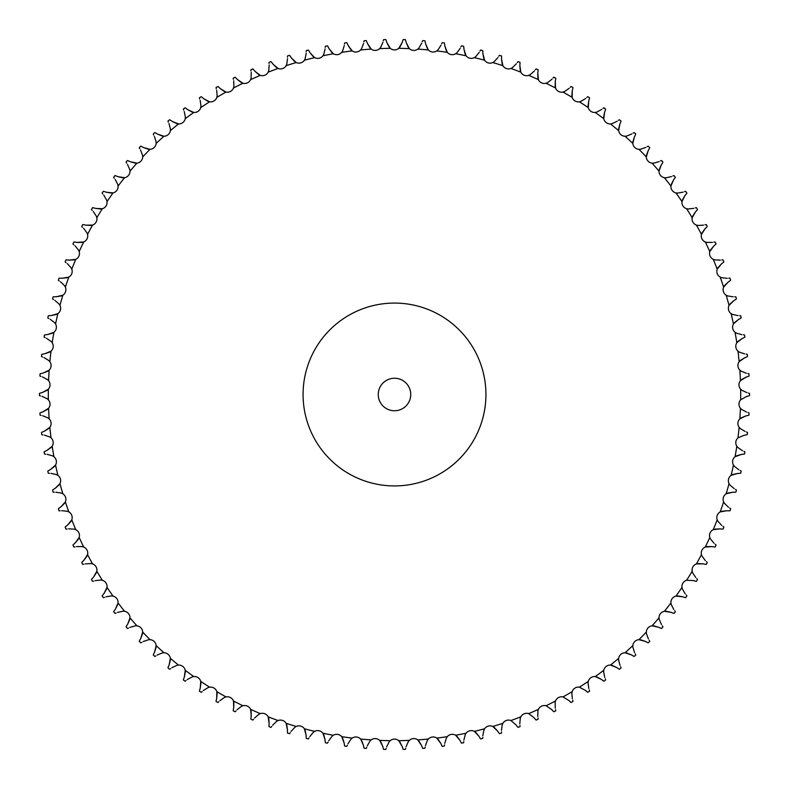 <?xml version="1.0" encoding="UTF-8"?>
<svg xmlns="http://www.w3.org/2000/svg" width="789" height="789" viewBox="0 0 789 789"><rect width="100%" height="100%" fill="white"/><g stroke="black" fill="none" stroke-linecap="round" stroke-linejoin="round"><path stroke-width="1.18" d="M383.267 40.722L383.632 39.618A355.05 355.05 0 0 1 385.801 39.558L386.225 40.643M382.961 42.192L380.485 47.843L382.961 42.192M389.164 47.143L386.847 42.557L390.259 48.336A6.559 6.559 0 0 0 398.741 48.336L402.153 42.557L399.836 47.143M596.819 676.913L601.326 679.359L595.241 676.558A346.193 346.193 0 0 0 603.772 670.285A6.559 6.559 0 0 1 606.159 666.449A6.559 6.559 0 0 0 603.772 670.285L603.634 671.893M537.911 710.919L538.394 709.37A6.559 6.559 0 0 1 546.077 705.751L551.619 709.518L546.077 705.751A346.193 346.193 0 0 0 555.525 700.967A6.559 6.559 0 0 1 558.513 697.575A6.559 6.559 0 0 0 555.525 700.967L555.131 702.535M506.39 720.436A6.559 6.559 0 0 1 510.917 720.535A6.559 6.559 0 0 0 502.889 723.286L502.238 724.775L502.889 723.286A346.193 346.193 0 0 1 492.78 726.452A6.559 6.559 0 0 0 488.273 726.107A6.559 6.559 0 0 1 492.78 726.452L497.632 731.087L494.151 727.3M323.746 734.618L324.999 739.599L322.938 733.218A346.193 346.193 0 0 0 333.333 735.249A6.559 6.559 0 0 1 337.781 734.411A6.559 6.559 0 0 0 333.333 735.249L332.061 736.245M251.08 710.919L251.218 716.047L250.606 709.37A346.193 346.193 0 0 0 260.301 713.621A6.559 6.559 0 0 1 264.818 713.779A6.559 6.559 0 0 0 260.301 713.621L258.841 714.321M233.869 702.535L233.722 707.674L233.475 700.967A346.193 346.193 0 0 0 242.923 705.751A6.559 6.559 0 0 1 247.43 706.155A6.559 6.559 0 0 0 242.923 705.751L241.424 706.362M214.036 688.077A6.559 6.559 0 0 1 216.837 691.628A6.559 6.559 0 0 0 209.608 687.189L208.049 687.623M129.761 619.444L127.69 624.148L129.988 617.846A346.193 346.193 0 0 0 136.941 625.835A6.559 6.559 0 0 1 140.965 627.896A6.559 6.559 0 0 0 136.941 625.835L135.323 625.835M87.017 238.899A6.559 6.559 0 0 1 83.713 241.976A6.559 6.559 0 0 0 87.549 234.402L86.977 232.893M122.976 177.801L117.955 176.667L124.583 177.712A346.193 346.193 0 0 0 118.084 186.066A6.559 6.559 0 0 1 116.821 190.405A6.559 6.559 0 0 0 118.084 186.066L117.768 184.478M198.138 111.308A6.559 6.559 0 0 1 193.759 112.442A6.559 6.559 0 0 0 200.741 107.61A6.559 6.559 0 0 1 198.138 111.308M370.031 47.961L367.467 43.513L371.195 49.096A346.193 346.193 0 0 0 360.632 49.963A6.559 6.559 0 0 1 356.589 51.985A6.559 6.559 0 0 0 360.632 49.963L361.589 48.662M413.485 50.417A6.559 6.559 0 0 1 409.333 48.622A6.559 6.559 0 0 0 417.805 49.096L418.969 47.961M465.254 54.382L463.991 49.401L466.062 55.782A346.193 346.193 0 0 0 455.667 53.751A6.559 6.559 0 0 1 451.219 54.589A6.559 6.559 0 0 0 455.667 53.751L456.939 52.755M634.79 147.494A6.559 6.559 0 0 1 632.837 143.411A6.559 6.559 0 0 0 638.922 149.328L640.54 149.239M692.653 216.196L695.464 211.896L692.17 217.744A346.193 346.193 0 0 0 686.617 208.72A6.559 6.559 0 0 1 682.998 206.018A6.559 6.559 0 0 0 686.617 208.72L688.215 208.986M717.231 273.665A6.559 6.559 0 0 1 717.201 269.148A6.559 6.559 0 0 0 720.179 277.097A6.559 6.559 0 0 1 717.231 273.665M748.445 393.021L749.55 393.415A355.05 355.05 0 0 1 749.55 394.5A355.05 355.05 0 0 1 749.55 395.585L748.445 395.979M746.986 392.675L741.404 390.052L746.986 392.675M747.824 373.522L748.948 373.858A355.05 355.05 0 0 1 749.067 376.028L747.992 376.481M746.355 373.256L740.634 370.948L746.355 373.256M741.581 379.588L746.098 377.152L740.417 380.722A6.559 6.559 0 0 0 740.654 389.204L741.877 390.269M746.138 354.093L747.272 354.36A355.05 355.05 0 0 1 747.508 356.52L746.463 357.032M744.648 353.906L738.81 351.914L744.648 353.906M740.23 360.494L744.609 357.812L739.135 361.687A6.559 6.559 0 0 0 739.835 370.14L741.108 371.136M743.376 334.783L744.53 334.99A355.05 355.05 0 0 1 744.885 337.13L743.859 337.702M741.877 334.684L735.94 333.007L741.877 334.684M737.833 341.499L742.054 338.58L736.808 342.751A6.559 6.559 0 0 0 737.971 351.154L739.303 352.081M739.559 315.659L740.713 315.797A355.05 355.05 0 0 1 741.196 317.918L740.2 318.539M738.06 315.63L732.034 314.288L738.06 315.63M734.391 322.671L738.455 319.515L733.435 323.973A6.559 6.559 0 0 0 735.062 332.297L736.443 333.145M734.687 296.763L735.861 296.842A355.05 355.05 0 0 1 736.443 298.932L735.496 299.613M733.188 296.832L727.103 295.816L733.188 296.832M729.914 304.051L733.8 300.678L729.036 305.402A6.559 6.559 0 0 0 731.117 313.637L732.537 314.407M728.789 278.172L729.963 278.192A355.05 355.05 0 0 1 730.663 280.243L729.746 280.973M727.3 278.32L721.166 277.649L727.3 278.32M724.43 285.717L728.109 282.137L723.621 287.117A6.559 6.559 0 0 0 726.156 295.214L727.616 295.905M721.876 259.936L723.04 259.887A355.05 355.05 0 0 1 723.858 261.899L722.99 262.678M720.387 260.163L714.232 259.828L720.387 260.163M717.931 267.698L721.422 263.93L717.201 269.148A346.193 346.193 0 0 0 713.217 259.334L714.745 259.857M713.966 242.105L715.13 241.996A355.05 355.05 0 0 1 716.057 243.959L715.229 244.777M712.497 242.41L706.333 242.42L712.497 242.41M710.455 250.074L713.729 246.119L709.804 251.563A6.559 6.559 0 0 0 713.217 259.334M705.08 224.737L706.244 224.559A355.05 355.05 0 0 1 707.269 226.473L706.49 227.34M703.63 225.131L697.476 225.476L703.63 225.131M702.023 232.893L705.07 228.751L701.451 234.402A6.559 6.559 0 0 0 705.287 241.976L706.845 242.42M695.257 207.892L696.401 207.645A355.05 355.05 0 0 1 697.545 209.499L696.805 210.407M693.837 208.355L687.702 209.036L693.837 208.355M684.527 191.599L685.651 191.303A355.05 355.05 0 0 1 686.894 193.078L686.213 194.035M683.126 192.151L677.041 193.167L683.126 192.151M682.377 200.041L684.951 195.593L681.982 201.609A6.559 6.559 0 0 0 682.998 206.018M672.909 175.937L674.013 175.572A355.05 355.05 0 0 1 675.345 177.278L674.723 178.265M671.538 176.558L665.521 177.91L671.538 176.558M671.222 184.478L673.55 179.902L670.916 186.066A6.559 6.559 0 0 0 675.946 192.91L677.554 193.088M660.442 160.926L661.527 160.502A355.05 355.05 0 0 1 662.957 162.139L662.385 163.155M659.111 161.627L653.184 163.313L659.111 161.627M659.239 169.556L661.31 164.852L659.012 171.154A6.559 6.559 0 0 0 664.407 177.712L666.024 177.801M647.167 146.636L648.233 146.152A355.05 355.05 0 0 1 649.751 147.701L649.239 148.756M645.885 147.405L640.057 149.407L645.885 147.405M646.447 155.315L648.252 150.502L646.309 156.922A6.559 6.559 0 0 0 652.059 163.165L653.677 163.165M633.133 133.094L634.169 132.552A355.05 355.05 0 0 1 635.766 134.012L635.313 135.097M631.89 133.923L626.18 136.25L631.89 133.923M632.886 141.793L634.425 136.892L632.837 143.411A346.193 346.193 0 0 0 625.046 136.241L626.653 136.063M618.369 120.342L619.375 119.741A355.05 355.05 0 0 1 621.051 121.121L620.657 122.226M617.176 121.25L611.603 123.883L617.176 121.25M618.606 129.051L619.868 124.07L618.645 130.668A6.559 6.559 0 0 0 625.046 136.241M602.924 108.428L603.901 107.768A355.05 355.05 0 0 1 605.646 109.06L605.311 110.174M601.78 109.395L596.366 112.334L601.78 109.395M603.634 117.107L604.63 112.068L603.772 118.715A6.559 6.559 0 0 0 610.469 123.932L612.067 123.666M586.848 97.382L587.785 96.672A355.05 355.05 0 0 1 589.6 97.856L589.324 99M585.763 98.408L580.517 101.643L585.763 98.408M588.042 106.002L588.752 100.913L588.259 107.61A6.559 6.559 0 0 0 595.241 112.442L596.819 112.087M570.191 87.234L571.088 86.474A355.05 355.05 0 0 1 572.962 87.559L572.755 88.713M569.165 88.319L564.096 91.84L569.165 88.319M571.857 95.785L572.281 90.666L572.163 97.372A6.559 6.559 0 0 0 579.392 101.811L580.951 101.377M553 78.022L553.848 77.214A355.05 355.05 0 0 1 555.781 78.2L555.634 79.354M552.024 79.166L547.171 82.963L552.024 79.166M555.131 86.465L555.278 81.326L555.525 88.033A6.559 6.559 0 0 0 562.991 92.076L564.52 91.544M535.327 69.767L536.125 68.919A355.05 355.05 0 0 1 538.118 69.787L538.029 70.961M534.419 70.971L529.774 75.024L534.419 70.971M537.911 78.081L537.782 72.953L538.394 79.63A6.559 6.559 0 0 0 546.077 83.249L547.576 82.638M517.219 62.509L517.979 61.611A355.05 355.05 0 0 1 520.01 62.37L519.99 63.544M516.381 63.751L511.972 68.051L516.381 63.751M520.267 70.665L519.852 65.546L520.829 72.184A6.559 6.559 0 0 0 528.699 75.379L530.159 74.679M498.747 56.246L499.447 55.319A355.05 355.05 0 0 1 501.518 55.96L501.567 57.133M497.977 57.538L493.806 62.075L497.977 57.538M502.238 64.225L501.538 59.136L502.889 65.714A6.559 6.559 0 0 0 510.917 68.465L512.337 67.696M479.959 51.019L480.609 50.052A355.05 355.05 0 0 1 482.71 50.585L482.819 51.749M479.258 52.35L475.343 57.114L479.258 52.35M483.874 58.79L482.898 53.751L484.604 60.24A6.559 6.559 0 0 0 492.78 62.548L494.151 61.7M460.904 46.837L461.506 45.831A355.05 355.05 0 0 1 463.626 46.245L463.804 47.399M460.283 48.198L456.634 53.169L460.283 48.198M441.653 43.701L442.195 42.665A355.05 355.05 0 0 1 444.345 42.961L444.582 44.105M441.1 45.101L437.737 50.269L441.1 45.101M438.023 49.835L436.8 50.9L438.023 49.835M446.406 50.999L444.878 46.097L447.294 52.35A6.559 6.559 0 0 0 451.219 54.589M422.253 41.639L422.736 40.574A355.05 355.05 0 0 1 424.896 40.752L425.202 41.886M421.79 43.06L418.712 48.405L421.79 43.06M427.401 48.662L425.606 43.849L428.358 49.963A6.559 6.559 0 0 0 436.8 50.9A346.193 346.193 0 0 1 447.294 52.35M408.308 47.379L406.246 42.665L409.333 48.622A346.193 346.193 0 0 0 398.741 48.336M363.798 41.886L364.094 40.752A355.05 355.05 0 0 1 366.264 40.574L366.747 41.639M363.571 43.365L361.411 49.145L363.571 43.365M344.418 44.105L344.655 42.961A355.05 355.05 0 0 1 346.805 42.665L347.347 43.701M344.27 45.604L342.436 51.492L344.27 45.604M350.977 49.835L348.176 45.535L352.2 50.9A6.559 6.559 0 0 0 356.589 51.985M325.196 47.399L325.364 46.245A355.05 355.05 0 0 1 327.494 45.831L328.096 46.837M325.127 48.898L323.618 54.875L325.127 48.898M332.061 52.755L329.023 48.612L333.333 53.751A6.559 6.559 0 0 0 341.706 52.35L342.594 50.999M306.181 51.749L306.29 50.585A355.05 355.05 0 0 1 308.391 50.052L309.041 51.019M306.201 53.248L305.018 59.303L306.201 53.248M313.332 56.719L310.067 52.745L314.653 57.636A6.559 6.559 0 0 0 322.938 55.782L323.746 54.382M287.433 57.133L287.472 55.96A355.05 355.05 0 0 1 289.543 55.319L290.253 56.246M287.531 58.633L286.693 64.737L287.531 58.633M286.762 64.225L286.111 65.714L286.762 64.225M294.839 61.7L291.368 57.913L296.22 62.548A6.559 6.559 0 0 0 304.386 60.24L305.116 58.79M269.01 63.544L268.99 62.37A355.05 355.05 0 0 1 271.022 61.611L271.781 62.509M269.187 65.033L268.694 71.178L269.187 65.033M276.663 67.696L272.984 64.106L278.083 68.465A6.559 6.559 0 0 0 286.111 65.714A346.193 346.193 0 0 1 296.22 62.548M250.961 70.961L250.882 69.787A355.05 355.05 0 0 1 252.874 68.919L253.673 69.767M251.227 72.43L251.07 78.594L251.227 72.43M258.841 74.679L254.965 71.306L260.301 75.379A6.559 6.559 0 0 0 268.161 72.184L268.733 70.665M233.357 79.354L233.219 78.2A355.05 355.05 0 0 1 235.152 77.214L236 78.022M233.712 80.813L233.889 86.977L233.712 80.813M241.424 82.638L237.371 79.482L242.923 83.249A6.559 6.559 0 0 0 250.606 79.63L251.08 78.081M216.245 88.713L216.038 87.559A355.05 355.05 0 0 1 217.912 86.474L218.809 87.234M216.669 90.153L217.192 96.297L216.669 90.153M224.48 91.544L220.259 88.615L226.009 92.076A6.559 6.559 0 0 0 233.475 88.033L233.869 86.465M199.666 99L199.4 97.856A355.05 355.05 0 0 1 201.215 96.672L202.142 97.382M200.179 100.41L201.027 106.515L200.179 100.41M208.049 101.377L203.67 98.674L209.608 101.811A6.559 6.559 0 0 0 216.837 97.372L217.143 95.785M183.689 110.174L183.354 109.06A355.05 355.05 0 0 1 185.099 107.768L186.066 108.428M184.271 111.555L185.464 117.61L184.271 111.555M192.181 112.087L187.664 109.641L193.759 112.442A346.193 346.193 0 0 0 185.228 118.715L185.356 117.107M168.343 122.226L167.949 121.121A355.05 355.05 0 0 1 169.625 119.741L170.631 120.342M169.004 123.567L170.523 129.544L169.004 123.567M176.933 123.666L172.288 121.467L178.531 123.932A6.559 6.559 0 0 0 185.228 118.715M153.687 135.097L153.234 134.012A355.05 355.05 0 0 1 154.831 132.552L155.867 133.094M154.417 136.408L156.271 142.286L154.417 136.408M162.347 136.063L157.583 134.12L163.954 136.241A6.559 6.559 0 0 0 170.355 130.668L170.394 129.051M139.761 148.756L139.249 147.701A355.05 355.05 0 0 1 140.758 146.152L141.823 146.636M140.57 150.018L142.74 155.798L140.57 150.018M148.46 149.239L143.598 147.573L150.078 149.328A6.559 6.559 0 0 0 156.163 143.411L156.114 141.793M126.615 163.155L126.043 162.139A355.05 355.05 0 0 1 127.463 160.502L128.558 160.926M127.483 164.378L129.968 170.029L127.483 164.378M135.323 163.165L130.382 161.765L136.941 163.165A6.559 6.559 0 0 0 142.691 156.922L142.553 155.315M114.277 178.265L113.646 177.278A355.05 355.05 0 0 1 114.977 175.572L116.091 175.937M115.214 179.438L118.005 184.942L115.214 179.438M102.787 194.035L102.106 193.078A355.05 355.05 0 0 1 103.349 191.303L104.473 191.599M103.793 195.149L106.88 200.485L103.793 195.149M111.446 193.088L106.377 192.23L113.054 192.91A6.559 6.559 0 0 0 116.821 190.405M92.185 210.407L91.455 209.499A355.05 355.05 0 0 1 92.589 207.645L93.743 207.892M93.25 211.472L96.633 216.63L93.25 211.472M100.785 208.986L95.676 208.414L102.373 208.72A6.559 6.559 0 0 0 107.018 201.609L106.623 200.041M82.51 227.34L81.731 226.473A355.05 355.05 0 0 1 82.756 224.559L83.91 224.737M83.624 228.337L87.283 233.307L83.624 228.337M91.011 225.447L85.873 225.151L92.589 225.092A6.559 6.559 0 0 0 96.83 217.744L96.347 216.196M73.771 244.777L72.943 243.959A355.05 355.05 0 0 1 73.87 241.996L75.034 242.105M74.945 245.714L78.87 250.478L74.945 245.714M82.155 242.42L77.016 242.41L83.713 241.976A346.193 346.193 0 0 0 79.196 251.563L78.545 250.074M66.01 262.678L65.142 261.899A355.05 355.05 0 0 1 65.96 259.887L67.124 259.936M67.233 263.546L71.414 268.082L67.233 263.546M74.255 259.857L69.126 260.133L75.783 259.334A6.559 6.559 0 0 0 79.196 251.563M59.244 280.973L58.337 280.243A355.05 355.05 0 0 1 59.037 278.192L60.211 278.172M60.516 281.772L64.945 286.072L60.516 281.772M67.321 277.698L62.213 278.261L68.821 277.097A6.559 6.559 0 0 0 71.799 269.148L71.069 267.698M53.504 299.613L52.547 298.932A355.05 355.05 0 0 1 53.139 296.842L54.313 296.763M54.816 300.343L59.471 304.386L54.816 300.343M61.384 295.905L56.315 296.743L62.844 295.214A6.559 6.559 0 0 0 65.379 287.117L64.57 285.717M48.79 318.539L47.804 317.918A355.05 355.05 0 0 1 48.277 315.797L49.441 315.659M50.141 319.2L55.013 322.987L50.141 319.2M56.463 314.407L51.443 315.521L57.883 313.637A6.559 6.559 0 0 0 59.964 305.402L59.076 304.051M45.131 337.702L44.115 337.13A355.05 355.05 0 0 1 44.47 334.99L45.624 334.783M46.521 338.284L51.591 341.795L46.521 338.284M52.557 333.145L47.616 334.536L53.938 332.297A6.559 6.559 0 0 0 55.565 323.973L54.609 322.671M42.537 357.032L41.482 356.52A355.05 355.05 0 0 1 41.728 354.36L42.862 354.093M43.947 357.535L49.204 360.76L43.947 357.535M49.697 352.081L44.835 353.738L51.029 351.154A6.559 6.559 0 0 0 52.192 342.751L51.167 341.499M41.008 376.481L39.933 376.028A355.05 355.05 0 0 1 40.052 373.858L41.166 373.522M42.448 376.905L47.873 379.834L42.448 376.905M47.882 371.136L43.119 373.069L49.165 370.14A6.559 6.559 0 0 0 49.865 361.687L48.77 360.494M40.555 395.979L39.45 395.585A355.05 355.05 0 0 1 39.45 393.415L40.555 393.021M42.014 396.325L47.587 398.948L42.014 396.325M47.123 390.269L42.478 392.449L48.346 389.204A6.559 6.559 0 0 0 48.583 380.722L47.419 379.588M41.166 415.478L40.052 415.142A355.05 355.05 0 0 1 39.933 412.972L41.008 412.519M42.645 415.744L48.366 418.052L42.645 415.744M47.419 409.412L42.902 411.848L48.583 408.278A6.559 6.559 0 0 0 48.346 399.796L47.123 398.731M42.862 434.907L41.728 434.64A355.05 355.05 0 0 1 41.482 432.48L42.537 431.968M44.352 435.094L50.19 437.086L44.352 435.094M48.77 428.506L44.391 431.188L49.865 427.313A6.559 6.559 0 0 0 49.165 418.86L47.882 417.864M45.624 454.217L44.47 454.01A355.05 355.05 0 0 1 44.115 451.87L45.131 451.298M47.123 454.316L53.05 455.993L47.123 454.316M51.167 447.501L46.936 450.42L52.192 446.249A6.559 6.559 0 0 0 51.029 437.846L49.697 436.919M49.441 473.341L48.277 473.203A355.05 355.05 0 0 1 47.804 471.082L48.79 470.461M50.94 473.37L56.956 474.712L50.94 473.37M54.609 466.329L50.545 469.485L55.565 465.027A6.559 6.559 0 0 0 53.938 456.703L52.557 455.855M54.313 492.237L53.139 492.158A355.05 355.05 0 0 1 52.547 490.068L53.504 489.387M55.812 492.168L61.887 493.184L55.812 492.168M59.076 484.949L55.2 488.322L59.964 483.598A6.559 6.559 0 0 0 57.883 475.363L56.463 474.593M60.211 510.828L59.037 510.808A355.05 355.05 0 0 1 58.337 508.757L59.244 508.027M61.7 510.68L67.834 511.351L61.7 510.68M64.57 503.283L60.881 506.863L65.379 501.883A6.559 6.559 0 0 0 62.844 493.786L61.384 493.095M67.124 529.064L65.96 529.113A355.05 355.05 0 0 1 65.142 527.101L66.01 526.322M68.604 528.837L74.768 529.172L68.604 528.837M71.069 521.302L67.578 525.07L71.799 519.852A6.559 6.559 0 0 0 68.821 511.903L67.321 511.302M75.034 546.895L73.87 547.004A355.05 355.05 0 0 1 72.943 545.041L73.771 544.223M76.503 546.59L82.667 546.58L76.503 546.59M78.545 538.926L75.271 542.881L79.196 537.437A6.559 6.559 0 0 0 75.783 529.666L74.255 529.143M83.91 564.263L82.756 564.441A355.05 355.05 0 0 1 81.731 562.527L82.51 561.66M85.36 563.869L91.524 563.524L85.36 563.869M86.977 556.107L83.93 560.249L87.549 554.598A6.559 6.559 0 0 0 83.713 547.024L82.155 546.58M93.743 581.108L92.589 581.355A355.05 355.05 0 0 1 91.455 579.501L92.185 578.593M95.163 580.645L101.288 579.964L95.163 580.645M96.347 572.804L93.536 577.104L96.83 571.256A6.559 6.559 0 0 0 92.589 563.908L91.011 563.553M104.473 597.401L103.349 597.697A355.05 355.05 0 0 1 102.106 595.922L102.787 594.965M105.874 596.849L111.959 595.833L105.874 596.849M106.623 588.959L104.049 593.407L107.018 587.391A6.559 6.559 0 0 0 102.373 580.28L100.785 580.014M116.091 613.063L114.977 613.428A355.05 355.05 0 0 1 113.646 611.722L114.277 610.735M117.462 612.442L123.478 611.09L117.462 612.442M117.768 604.522L115.45 609.098L118.084 602.934A6.559 6.559 0 0 0 113.054 596.089L111.446 595.912M128.558 628.074L127.463 628.498A355.05 355.05 0 0 1 126.043 626.861L126.615 625.845M129.889 627.373L135.816 625.687L129.889 627.373M141.823 642.364L140.758 642.848A355.05 355.05 0 0 1 139.249 641.299L139.761 640.244M143.115 641.595L148.943 639.593L143.115 641.595M142.553 633.685L140.748 638.498L142.691 632.078A6.559 6.559 0 0 0 140.965 627.896M155.867 655.906L154.831 656.448A355.05 355.05 0 0 1 153.234 654.988L153.687 653.903M157.11 655.077L162.82 652.75L157.11 655.077M156.114 647.207L154.575 652.109L156.163 645.589A6.559 6.559 0 0 0 150.078 639.672L148.46 639.761M170.631 668.658L169.625 669.259A355.05 355.05 0 0 1 167.949 667.879L168.343 666.774M171.824 667.75L177.397 665.117L171.824 667.75M170.394 659.949L169.132 664.93L170.355 658.332A6.559 6.559 0 0 0 163.954 652.759L162.347 652.937M186.066 680.572L185.099 681.232A355.05 355.05 0 0 1 183.354 679.94L183.689 678.826M187.22 679.605L192.634 676.666L187.22 679.605M185.356 671.893L184.37 676.932L185.228 670.285A6.559 6.559 0 0 0 178.531 665.068L176.933 665.334M202.142 691.618L201.215 692.328A355.05 355.05 0 0 1 199.4 691.144L199.666 690M203.237 690.592L208.483 687.357L203.237 690.592M200.958 682.998L200.248 688.087L200.741 681.39A6.559 6.559 0 0 0 193.759 676.558L192.181 676.913M218.809 701.766L217.912 702.526A355.05 355.05 0 0 1 216.038 701.441L216.245 700.287M219.835 700.681L224.904 697.16L219.835 700.681M217.143 693.215L216.719 698.334L216.837 691.628A346.193 346.193 0 0 0 226.009 696.924L224.48 697.456M236 710.978L235.152 711.786A355.05 355.05 0 0 1 233.219 710.8L233.357 709.646M236.966 709.834L241.828 706.037L236.966 709.834M253.673 719.233L252.874 720.081A355.05 355.05 0 0 1 250.882 719.213L250.961 718.039M254.581 718.029L259.226 713.976L254.581 718.029M271.781 726.491L271.022 727.389A355.05 355.05 0 0 1 268.99 726.63L269.01 725.456M272.619 725.249L277.028 720.949L272.619 725.249M268.733 718.335L269.148 723.454L268.161 716.816A6.559 6.559 0 0 0 264.818 713.779M290.253 732.754L289.543 733.681A355.05 355.05 0 0 1 287.472 733.04L287.433 731.867M291.023 731.462L295.194 726.925L291.023 731.462M286.762 724.775L287.462 729.864L286.111 723.286A6.559 6.559 0 0 0 278.083 720.535L276.663 721.304M309.041 737.981L308.391 738.948A355.05 355.05 0 0 1 306.29 738.415L306.181 737.251M309.742 736.65L313.657 731.886L309.742 736.65M305.116 730.21L306.102 735.249L304.386 728.76A6.559 6.559 0 0 0 296.22 726.452L294.839 727.3M328.096 742.163L327.494 743.169A355.05 355.05 0 0 1 325.364 742.755L325.196 741.601M328.717 740.802L332.366 735.831L328.717 740.802M347.347 745.299L346.805 746.335A355.05 355.05 0 0 1 344.655 746.039L344.418 744.895M347.89 743.899L351.263 738.731L347.89 743.899M342.594 738.001L344.122 742.903L341.706 736.65A6.559 6.559 0 0 0 337.781 734.411M366.747 747.361L366.264 748.426A355.05 355.05 0 0 1 364.094 748.248L363.798 747.114M367.21 745.94L370.288 740.595L367.21 745.94M361.589 740.338L363.394 745.151L360.632 739.037A6.559 6.559 0 0 0 352.2 738.1L350.977 739.165M386.225 748.357L385.801 749.442A355.05 355.05 0 0 1 383.632 749.382L383.267 748.278M386.61 746.907L389.391 741.404L386.61 746.907M380.692 741.621L382.754 746.335L379.667 740.378A6.559 6.559 0 0 0 371.195 739.904L370.031 741.039M405.733 748.278L405.368 749.382A355.05 355.05 0 0 1 403.199 749.442L402.775 748.357M406.039 746.808L408.505 741.157L406.039 746.808M399.836 741.857L402.153 746.443L398.741 740.664A6.559 6.559 0 0 0 390.259 740.664L389.164 741.857M425.202 747.114L424.896 748.248A355.05 355.05 0 0 1 422.736 748.426L422.253 747.361M425.429 745.635L427.589 739.855L425.429 745.635M418.969 741.039L421.533 745.487L417.805 739.904A6.559 6.559 0 0 0 409.333 740.378L408.308 741.621M444.582 744.895L444.345 746.039A355.05 355.05 0 0 1 442.195 746.335L441.653 745.299M444.73 743.396L446.554 737.508L444.73 743.396M438.023 739.165L440.824 743.465L436.8 738.1A6.559 6.559 0 0 0 428.358 739.037L427.401 740.338M463.804 741.601L463.626 742.755A355.05 355.05 0 0 1 461.506 743.169L460.904 742.163M463.873 740.102L465.372 734.125L463.873 740.102M456.939 736.245L459.977 740.388L455.667 735.249A6.559 6.559 0 0 0 447.294 736.65L446.406 738.001M482.819 737.251L482.71 738.415A355.05 355.05 0 0 1 480.609 738.948L479.959 737.981M482.799 735.752L483.973 729.697L482.799 735.752M475.668 732.281L478.933 736.255L474.337 731.364A6.559 6.559 0 0 0 466.062 733.218L465.254 734.618M501.567 731.867L501.518 733.04A355.05 355.05 0 0 1 499.447 733.681L498.747 732.754M501.469 730.367L502.307 724.263L501.469 730.367M510.917 720.535L516.016 724.894L510.917 720.535A346.193 346.193 0 0 0 520.829 716.816L520.267 718.335M519.99 725.456L520.01 726.63A355.05 355.05 0 0 1 517.979 727.389L517.219 726.491M519.803 723.967L520.306 717.822L519.803 723.967M538.394 709.37A346.193 346.193 0 0 1 528.699 713.621L534.035 717.694L528.699 713.621A6.559 6.559 0 0 0 520.829 716.816M538.029 718.039L538.118 719.213A355.05 355.05 0 0 1 536.125 720.081L535.327 719.233M537.763 716.57L537.93 710.406L537.763 716.57M555.634 709.646L555.781 710.8A355.05 355.05 0 0 1 553.848 711.786L553 710.978M555.288 708.187L555.111 702.023L555.288 708.187M571.857 693.215L572.163 691.628A346.193 346.193 0 0 1 562.991 696.924L568.741 700.385L562.991 696.924A6.559 6.559 0 0 0 558.513 697.575M572.755 700.287L572.962 701.441A355.05 355.05 0 0 1 571.088 702.526L570.191 701.766M572.331 698.847L571.808 692.703L572.331 698.847M588.042 682.998L588.259 681.39A346.193 346.193 0 0 1 579.392 687.189L585.33 690.326L579.392 687.189A6.559 6.559 0 0 0 572.163 691.628M589.324 690L589.6 691.144A355.05 355.05 0 0 1 587.785 692.328L586.848 691.618M588.821 688.59L587.973 682.485L588.821 688.59M605.311 678.826L605.646 679.94A355.05 355.05 0 0 1 603.901 681.232L602.924 680.572M604.729 677.445L603.536 671.39L604.729 677.445M620.657 666.774L621.051 667.879A355.05 355.05 0 0 1 619.375 669.259L618.369 668.658M619.996 665.433L618.477 659.456L619.996 665.433M612.067 665.334L616.712 667.533L610.469 665.068A6.559 6.559 0 0 0 606.159 666.449M635.313 653.903L635.766 654.988A355.05 355.05 0 0 1 634.169 656.448L633.133 655.906M634.583 652.592L632.729 646.714L634.583 652.592M626.653 652.937L631.417 654.88L625.046 652.759A6.559 6.559 0 0 0 618.645 658.332L618.606 659.949M649.239 640.244L649.751 641.299A355.05 355.05 0 0 1 648.233 642.848L647.167 642.364M648.43 638.982L646.26 633.202L648.43 638.982M640.54 639.761L645.392 641.427L638.922 639.672A6.559 6.559 0 0 0 632.837 645.589L632.886 647.207M662.385 625.845L662.957 626.861A355.05 355.05 0 0 1 661.527 628.498L660.442 628.074M661.517 624.622L659.032 618.971L661.517 624.622M653.677 625.835L658.618 627.235L652.059 625.835A6.559 6.559 0 0 0 646.309 632.078L646.447 633.685M674.723 610.735L675.345 611.722A355.05 355.05 0 0 1 674.013 613.428L672.909 613.063M673.786 609.562L670.995 604.058L673.786 609.562M666.024 611.199L671.035 612.333L664.407 611.288A6.559 6.559 0 0 0 659.012 617.846L659.239 619.444M686.213 594.965L686.894 595.922A355.05 355.05 0 0 1 685.651 597.697L684.527 597.401M685.207 593.851L682.12 588.515L685.207 593.851M677.554 595.912L682.623 596.77L675.946 596.089A6.559 6.559 0 0 0 670.916 602.934L671.222 604.522M692.653 572.804L692.17 571.256A346.193 346.193 0 0 1 686.617 580.28L693.324 580.586L686.617 580.28A6.559 6.559 0 0 0 681.982 587.391L682.377 588.959M696.805 578.593L697.545 579.501A355.05 355.05 0 0 1 696.401 581.355L695.257 581.108M695.75 577.528L692.367 572.37L695.75 577.528M706.49 561.66L707.269 562.527A355.05 355.05 0 0 1 706.244 564.441L705.08 564.263M705.376 560.663L701.717 555.693L705.376 560.663M697.989 563.553L703.117 563.849L696.411 563.908A6.559 6.559 0 0 0 692.17 571.256M715.229 544.223L716.057 545.041A355.05 355.05 0 0 1 715.13 547.004L713.966 546.895M714.055 543.286L710.13 538.522L714.055 543.286M706.845 546.58L711.984 546.59L705.287 547.024A6.559 6.559 0 0 0 701.451 554.598L702.023 556.107M722.99 526.322L723.858 527.101A355.05 355.05 0 0 1 723.04 529.113L721.876 529.064M721.767 525.454L717.586 520.918L721.767 525.454M714.745 529.143L719.874 528.867L713.217 529.666A6.559 6.559 0 0 0 709.804 537.437L710.455 538.926M729.746 508.027L730.663 508.757A355.05 355.05 0 0 1 729.963 510.808L728.789 510.828M728.484 507.228L724.055 502.928L728.484 507.228M721.679 511.302L726.787 510.739L720.179 511.903A6.559 6.559 0 0 0 717.201 519.852L717.931 521.302M735.496 489.387L736.443 490.068A355.05 355.05 0 0 1 735.861 492.158L734.687 492.237M734.184 488.657L729.529 484.614L734.184 488.657M727.616 493.095L732.685 492.257L726.156 493.786A6.559 6.559 0 0 0 723.621 501.883L724.43 503.283M740.2 470.461L741.196 471.082A355.05 355.05 0 0 1 740.713 473.203L739.559 473.341M738.859 469.8L733.987 466.013L738.859 469.8M732.537 474.593L737.557 473.479L731.117 475.363A6.559 6.559 0 0 0 729.036 483.598L729.914 484.949M743.859 451.298L744.885 451.87A355.05 355.05 0 0 1 744.53 454.01L743.376 454.217M742.479 450.716L737.409 447.205L742.479 450.716M736.443 455.855L741.384 454.464L735.062 456.703A6.559 6.559 0 0 0 733.435 465.027L734.391 466.329M740.23 428.506L739.135 427.313A346.193 346.193 0 0 1 737.971 437.846L744.165 435.262L737.971 437.846A6.559 6.559 0 0 0 736.808 446.249L737.833 447.501M746.463 431.968L747.508 432.48A355.05 355.05 0 0 1 747.272 434.64L746.138 434.907M745.053 431.465L739.796 428.24L745.053 431.465M747.992 412.519L749.067 412.972A355.05 355.05 0 0 1 748.948 415.142L747.824 415.478M746.552 412.095L741.127 409.166L746.552 412.095M741.108 417.864L745.871 415.931L739.835 418.86A6.559 6.559 0 0 0 739.135 427.313M740.654 389.204A346.193 346.193 0 0 1 740.654 399.796L746.522 396.551L740.654 399.796A6.559 6.559 0 0 0 740.417 408.278L741.581 409.412M410.753 394.5A16.253 16.253 0 0 0 386.373 380.426A16.253 16.253 0 0 0 386.373 408.574A16.253 16.253 0 0 0 410.753 394.5M595.241 676.558A6.559 6.559 0 0 0 588.259 681.39M483.874 730.21L484.604 728.76A6.559 6.559 0 0 1 488.273 726.107M322.938 733.218A6.559 6.559 0 0 0 314.653 731.364L313.332 732.281M250.606 709.37A6.559 6.559 0 0 0 247.43 706.155M233.475 700.967A6.559 6.559 0 0 0 226.009 696.924M129.988 617.846A6.559 6.559 0 0 0 124.583 611.288L122.976 611.199M124.583 177.712A6.559 6.559 0 0 0 129.988 171.154L129.761 169.556M200.958 106.002L200.741 107.61A346.193 346.193 0 0 1 209.608 101.811M371.195 49.096A6.559 6.559 0 0 0 379.667 48.622L380.692 47.379M466.062 55.782A6.559 6.559 0 0 0 474.337 57.636L475.668 56.719M692.17 217.744A6.559 6.559 0 0 0 696.411 225.092L697.989 225.447M721.679 277.698L720.179 277.097A346.193 346.193 0 0 1 723.621 287.117M485.925 394.5A91.425 91.425 0 0 0 348.787 315.324A91.425 91.425 0 0 0 348.787 473.676A91.425 91.425 0 0 0 485.925 394.5M748.643 395.92L746.335 396.601M748.021 415.428L745.684 415.981M746.335 434.867L743.968 435.291M743.573 454.188L741.187 454.484M739.757 473.331L737.35 473.489M734.894 492.228L732.478 492.257M728.987 510.838L726.58 510.73M722.073 529.084L719.676 528.847M714.163 546.925L711.786 546.56M705.277 564.303L702.92 563.8M695.454 581.168L693.127 580.536M684.714 597.46L682.426 596.701M673.096 613.142L670.847 612.264M660.63 628.152L658.44 627.156M647.345 642.463L645.215 641.339M633.311 656.014L631.239 654.771M618.537 668.766L616.544 667.425M603.092 680.7L601.169 679.24M587.006 691.756L585.172 690.188M570.339 701.904L568.593 700.247M553.138 711.126L551.481 709.37M535.455 719.381L533.906 717.546M517.337 726.659L515.898 724.736M498.855 732.922L497.514 730.92M480.057 738.149L478.834 736.078M460.993 742.341L459.888 740.21M441.732 745.477L440.745 743.287M422.322 747.548L421.454 745.299M402.834 748.544L402.094 746.256M383.316 748.465L382.704 746.138M363.837 747.311L363.344 744.954M344.448 745.092L344.093 742.705M325.216 741.798L324.989 739.401M306.181 737.459L306.093 735.052M287.423 732.074L287.462 729.657M268.99 725.653L269.167 723.257M250.941 718.237L251.247 715.85M233.327 709.844L233.761 707.477M216.196 700.484L216.758 698.147M199.617 690.197L200.307 687.89M183.62 679.013L184.439 676.745M168.264 666.961L169.211 664.752M153.599 654.091L154.664 651.931M139.663 640.421L140.846 638.321M126.506 626.012L127.798 623.981M114.158 610.893L115.559 608.94M102.669 595.123L104.178 593.249M92.057 578.741L93.664 576.956M82.362 561.798L84.068 560.101M73.624 544.351L75.419 542.753M65.852 526.45L67.736 524.951M59.086 508.146L61.049 506.755M53.336 489.496L55.368 488.213M48.622 470.56L50.723 469.386M44.953 451.387L47.123 450.332M42.35 432.047L44.569 431.11M40.821 412.588L43.089 411.779M40.357 393.08L42.665 392.399M40.979 373.572L43.316 373.019M42.665 354.133L45.032 353.709M45.427 334.812L47.813 334.516M49.243 315.669L51.64 315.511M54.106 296.772L56.512 296.743M60.013 278.162L62.41 278.27M66.927 259.916L69.324 260.153M74.837 242.075L77.214 242.44M83.723 224.697L86.07 225.2M93.546 207.832L95.873 208.464M104.286 191.54L106.574 192.299M115.904 175.858L118.143 176.736M128.37 160.848L130.56 161.844M141.645 146.537L143.776 147.661M155.689 132.986L157.761 134.229M170.463 120.234L172.456 121.575M185.908 108.3L187.831 109.76M201.994 97.244L203.828 98.812M218.661 87.096L220.407 88.753M235.862 77.874L237.509 79.63M253.545 69.619L255.094 71.454M271.653 62.341L273.102 64.264M290.145 56.078L291.476 58.08M308.943 50.851L310.166 52.922M328.007 46.659L329.112 48.79M347.268 43.523L348.255 45.713M366.668 41.452L367.546 43.701M386.166 40.456L386.906 42.744M402.775 40.643L403.199 39.558A355.05 355.05 0 0 1 405.368 39.618L405.733 40.722M402.834 40.456L402.094 42.744M405.674 40.535L406.296 42.862M425.163 41.689L425.646 44.046M444.552 43.908L444.907 46.295M463.784 47.202L464.011 49.599M482.819 51.541L482.907 53.948M501.577 56.926L501.538 59.343M520.01 63.347L519.833 65.743M538.059 70.763L537.753 73.15M555.673 79.156L555.239 81.523M572.804 88.516L572.232 90.853M589.383 98.803L588.693 101.11M605.38 109.987L604.561 112.255M620.736 122.039L619.789 124.248M635.401 134.909L634.336 137.069M649.337 148.579L648.154 150.679M662.494 162.988L661.202 165.019M674.842 178.107L673.431 180.06M686.331 193.877L684.822 195.751M696.943 210.259L695.336 212.044M706.628 227.202L704.922 228.899M715.376 244.649L713.581 246.247M723.148 262.55L721.264 264.049M729.914 280.854L727.951 282.245M735.664 299.504L733.632 300.787M740.378 318.44L738.277 319.614M744.047 337.613L741.877 338.668M746.65 356.953L744.431 357.89M748.179 376.412L745.911 377.221M390.259 48.336A346.193 346.193 0 0 0 379.667 48.622M428.358 49.963A346.193 346.193 0 0 0 417.805 49.096M484.604 60.24A346.193 346.193 0 0 0 474.337 57.636M502.889 65.714A346.193 346.193 0 0 0 492.78 62.548M520.829 72.184A346.193 346.193 0 0 0 510.917 68.465M538.394 79.63A346.193 346.193 0 0 0 528.699 75.379M555.525 88.033A346.193 346.193 0 0 0 546.077 83.249M572.163 97.372A346.193 346.193 0 0 0 562.991 92.076M588.259 107.61A346.193 346.193 0 0 0 579.392 101.811M603.772 118.715A346.193 346.193 0 0 0 595.241 112.442M618.645 130.668A346.193 346.193 0 0 0 610.469 123.932M646.309 156.922A346.193 346.193 0 0 0 638.922 149.328M659.012 171.154A346.193 346.193 0 0 0 652.059 163.165M670.916 186.066A346.193 346.193 0 0 0 664.407 177.712M681.982 201.609A346.193 346.193 0 0 0 675.946 192.91M701.451 234.402A346.193 346.193 0 0 0 696.411 225.092M709.804 251.563A346.193 346.193 0 0 0 705.287 241.976M729.036 305.402A346.193 346.193 0 0 0 726.156 295.214M733.435 323.973A346.193 346.193 0 0 0 731.117 313.637M736.808 342.751A346.193 346.193 0 0 0 735.062 332.297M739.135 361.687A346.193 346.193 0 0 0 737.971 351.154M740.417 380.722A346.193 346.193 0 0 0 739.835 370.14M739.835 418.86A346.193 346.193 0 0 0 740.417 408.278M735.062 456.703A346.193 346.193 0 0 0 736.808 446.249M731.117 475.363A346.193 346.193 0 0 0 733.435 465.027M726.156 493.786A346.193 346.193 0 0 0 729.036 483.598M720.179 511.903A346.193 346.193 0 0 0 723.621 501.883M713.217 529.666A346.193 346.193 0 0 0 717.201 519.852M705.287 547.024A346.193 346.193 0 0 0 709.804 537.437M696.411 563.908A346.193 346.193 0 0 0 701.451 554.598M675.946 596.089A346.193 346.193 0 0 0 681.982 587.391M664.407 611.288A346.193 346.193 0 0 0 670.916 602.934M652.059 625.835A346.193 346.193 0 0 0 659.012 617.846M638.922 639.672A346.193 346.193 0 0 0 646.309 632.078M625.046 652.759A346.193 346.193 0 0 0 632.837 645.589M610.469 665.068A346.193 346.193 0 0 0 618.645 658.332M474.337 731.364A346.193 346.193 0 0 0 484.604 728.76M455.667 735.249A346.193 346.193 0 0 0 466.062 733.218M436.8 738.1A346.193 346.193 0 0 0 447.294 736.65M417.805 739.904A346.193 346.193 0 0 0 428.358 739.037M398.741 740.664A346.193 346.193 0 0 0 409.333 740.378M379.667 740.378A346.193 346.193 0 0 0 390.259 740.664M360.632 739.037A346.193 346.193 0 0 0 371.195 739.904M341.706 736.65A346.193 346.193 0 0 0 352.2 738.1M304.386 728.76A346.193 346.193 0 0 0 314.653 731.364M286.111 723.286A346.193 346.193 0 0 0 296.22 726.452M268.161 716.816A346.193 346.193 0 0 0 278.083 720.535M200.741 681.39A346.193 346.193 0 0 0 209.608 687.189M185.228 670.285A346.193 346.193 0 0 0 193.759 676.558M170.355 658.332A346.193 346.193 0 0 0 178.531 665.068M156.163 645.589A346.193 346.193 0 0 0 163.954 652.759M142.691 632.078A346.193 346.193 0 0 0 150.078 639.672M118.084 602.934A346.193 346.193 0 0 0 124.583 611.288M107.018 587.391A346.193 346.193 0 0 0 113.054 596.089M96.83 571.256A346.193 346.193 0 0 0 102.373 580.28M87.549 554.598A346.193 346.193 0 0 0 92.589 563.908M79.196 537.437A346.193 346.193 0 0 0 83.713 547.024M71.799 519.852A346.193 346.193 0 0 0 75.783 529.666M65.379 501.883A346.193 346.193 0 0 0 68.821 511.903M59.964 483.598A346.193 346.193 0 0 0 62.844 493.786M55.565 465.027A346.193 346.193 0 0 0 57.883 475.363M52.192 446.249A346.193 346.193 0 0 0 53.938 456.703M49.865 427.313A346.193 346.193 0 0 0 51.029 437.846M48.583 408.278A346.193 346.193 0 0 0 49.165 418.86M48.346 389.204A346.193 346.193 0 0 0 48.346 399.796M49.165 370.14A346.193 346.193 0 0 0 48.583 380.722M51.029 351.154A346.193 346.193 0 0 0 49.865 361.687M53.938 332.297A346.193 346.193 0 0 0 52.192 342.751M57.883 313.637A346.193 346.193 0 0 0 55.565 323.973M62.844 295.214A346.193 346.193 0 0 0 59.964 305.402M68.821 277.097A346.193 346.193 0 0 0 65.379 287.117M75.783 259.334A346.193 346.193 0 0 0 71.799 269.148M92.589 225.092A346.193 346.193 0 0 0 87.549 234.402M102.373 208.72A346.193 346.193 0 0 0 96.83 217.744M113.054 192.91A346.193 346.193 0 0 0 107.018 201.609M136.941 163.165A346.193 346.193 0 0 0 129.988 171.154M150.078 149.328A346.193 346.193 0 0 0 142.691 156.922M163.954 136.241A346.193 346.193 0 0 0 156.163 143.411M178.531 123.932A346.193 346.193 0 0 0 170.355 130.668M226.009 92.076A346.193 346.193 0 0 0 216.837 97.372M242.923 83.249A346.193 346.193 0 0 0 233.475 88.033M260.301 75.379A346.193 346.193 0 0 0 250.606 79.63M278.083 68.465A346.193 346.193 0 0 0 268.161 72.184M314.653 57.636A346.193 346.193 0 0 0 304.386 60.24M333.333 53.751A346.193 346.193 0 0 0 322.938 55.782M352.2 50.9A346.193 346.193 0 0 0 341.706 52.35"/></g></svg>
